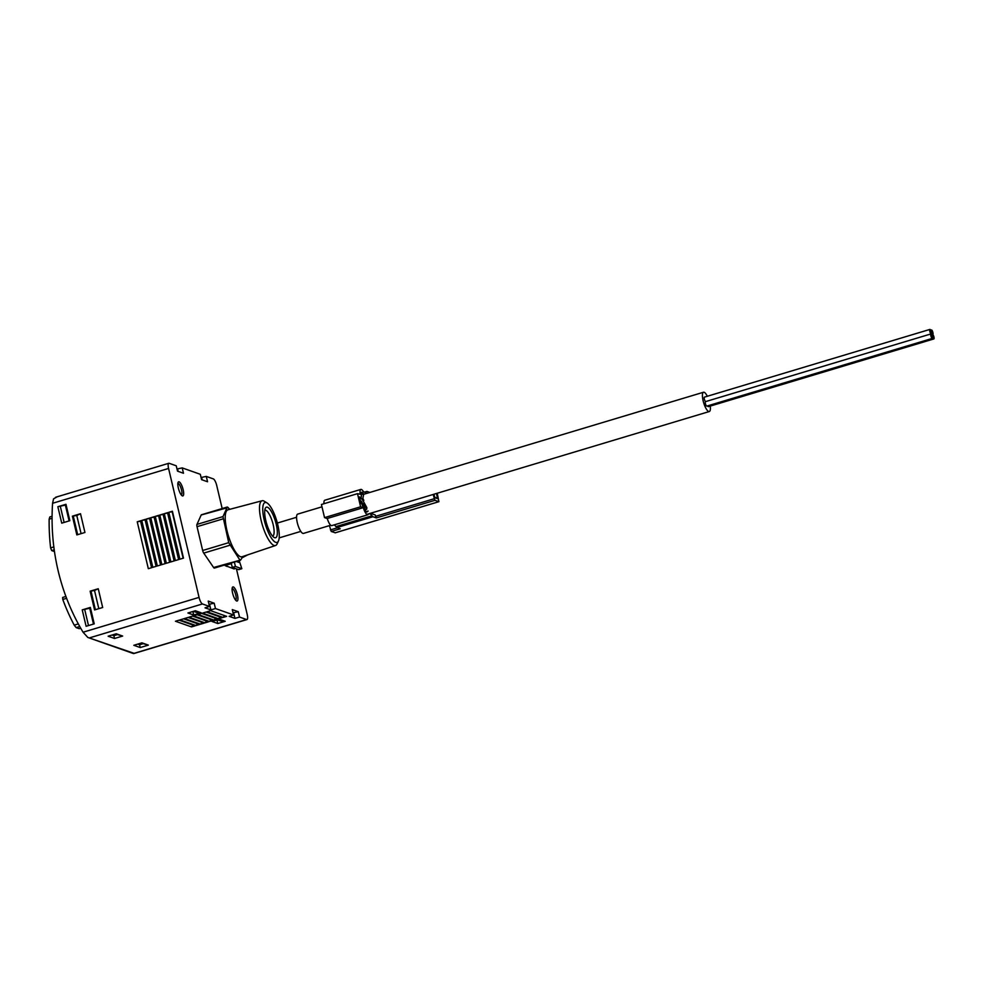 <?xml version="1.0" encoding="UTF-8"?>
<svg xmlns="http://www.w3.org/2000/svg" width="983" height="983" viewBox="0 0 983 983"><rect width="100%" height="100%" fill="white"/><g stroke="black" fill="none" stroke-linecap="round" stroke-linejoin="round"><path stroke-width="1.47" d="M214.073 568.002L214.577 567.855A2.949 0.848 -106.7 0 1 214.368 568.076A2.949 0.848 -106.7 0 1 213.606 567.51L203.739 553.11A2.949 0.848 -106.7 0 1 202.67 550.505L197.042 526.679A2.949 0.848 -106.7 0 1 196.956 524.418L201.196 514.994A2.949 0.848 -106.7 0 1 201.404 514.785L227.343 506.995M236.436 568.874L247.2 614.4A6.144 1.757 -106.7 0 1 246.954 619.573A6.144 1.757 -106.7 0 1 246.573 619.548L239.533 617.066L238.267 611.709L232.295 609.595L233.561 614.953L215.461 608.551L214.196 603.206L208.224 601.092L209.49 606.45L202.449 603.955A6.144 1.757 -106.7 0 1 199.058 597.394L168.572 468.449A6.144 1.757 -106.7 0 1 168.806 463.276A6.144 1.757 -106.7 0 1 169.187 463.3L176.24 465.795L177.505 471.14L183.477 473.253L182.211 467.896L177.001 469.002M182.211 467.896L200.311 474.298L201.576 479.655L207.548 481.756L206.283 476.399L213.323 478.893A6.144 1.757 -106.7 0 1 216.715 485.467L222.17 508.543M182.42 495.899A7.373 2.101 73.3 0 0 182.666 487.924A7.373 2.101 73.3 0 0 178.132 482.309A7.373 2.101 73.3 0 0 178.734 489.473A7.373 2.101 73.3 0 0 182.174 495.788A7.373 2.101 73.3 0 0 182.42 495.899M236.682 601.018A7.373 2.101 73.3 0 0 236.928 593.032A7.373 2.101 73.3 0 0 232.393 587.429A7.373 2.101 73.3 0 0 232.996 594.592A7.373 2.101 73.3 0 0 236.436 600.896A7.373 2.101 73.3 0 0 236.682 601.018M234.003 568.223L234.175 568.985L226.176 565.938M65.91 596.472L62.629 597.455L62.789 599.458A221.089 207.401 109.5 0 0 74.204 625.151L76.158 627.596L79.205 628.678L80.717 628.223M80.741 628.272L79.205 628.678M52.087 516.259L49.826 516.947L49.15 519.184A221.089 207.401 109.5 0 0 50.6 547.875L51.694 550.591L54.47 551.574M246.573 619.548L134.093 653.339L87.843 637.463L83.063 632.216A221.089 207.401 109.5 0 1 52.578 503.284L53.574 498.811L56.707 497.079M148.347 645.118L140.225 647.551L133.811 645.29L141.921 642.845L148.347 645.118L141.183 643.079M217.796 623.529L225.23 621.293L219.455 619.253L212.009 621.489L217.796 623.529L216.96 620.003M193.712 615.026L201.159 612.79L195.384 610.75L187.937 612.987L193.712 615.026L192.889 611.5M218.558 618.786L222.158 617.705L206.111 612.028L202.51 613.122L218.558 618.786L220.081 616.968M214.048 620.138L217.648 619.057L201.601 613.392L198.001 614.473L214.048 620.138L215.572 618.319M209.539 621.502L213.139 620.408L197.091 614.744L193.491 615.825L209.539 621.502L211.062 619.683M205.029 622.853L208.629 621.772L192.582 616.095L188.982 617.177L205.029 622.853L206.553 621.035M200.52 624.205L204.12 623.124L188.072 617.447L184.472 618.54L200.52 624.205L202.043 622.386M196.01 625.557L199.61 624.475L183.563 618.811L179.963 619.892L196.01 625.557L197.534 623.738M191.501 626.908L195.101 625.827L179.053 620.162L175.453 621.244L191.501 626.908L193.024 625.102M223.067 617.435L226.668 616.353L210.62 610.676L207.02 611.758L223.067 617.435L224.591 615.616M215.461 608.551L210.89 609.89L205.029 607.826L209.49 606.45M239.533 617.066L234.962 618.393L229.113 616.329L233.561 614.953M122.666 636.05L114.544 638.483L108.13 636.21L116.24 633.777L122.666 636.05L115.502 633.998M206.283 476.399L201.073 477.517M65.37 505.09L57.85 506.724L61.732 523.14L69.842 520.695L65.959 504.291L65.37 505.09L69.105 520.916M57.85 506.724L65.959 504.291M89.748 608.244L82.228 609.878L86.111 626.282L94.233 623.849L90.35 607.433L89.748 608.244L93.483 624.07M82.228 609.878L90.35 607.433M94.515 590.488L90.129 591.188L94.565 609.939L102.674 607.494L98.251 588.743L94.515 590.488L98.816 608.661M90.129 591.188L98.251 588.743M76.785 515.473L72.398 516.161L76.834 534.924L84.943 532.479L80.508 513.728L76.785 515.473L81.085 533.646M72.398 516.161L80.508 513.728M137.239 521.801L148.322 568.69L151.923 567.596L140.839 520.72L137.239 521.801L140.581 521.211L151.579 567.707M141.749 520.449L152.832 567.326L156.432 566.245L145.349 519.368L141.749 520.449L145.091 519.86L156.088 566.355M146.258 519.085L157.341 565.975L160.942 564.893L149.858 518.004L146.258 519.085L149.6 518.508L160.598 565.004M150.768 517.734L161.851 564.623L165.451 563.542L154.368 516.653L150.768 517.734L154.11 517.156L165.107 563.64M155.277 516.382L166.36 563.271L169.961 562.19L158.877 515.301L155.277 516.382L158.619 515.792L169.617 562.288M159.787 515.031L170.87 561.92L174.47 560.826L163.387 513.949L159.787 515.031L163.129 514.441L174.114 560.937M164.296 513.679L175.379 560.556L178.98 559.474L167.896 512.585L164.296 513.679L167.638 513.089L178.623 559.585M168.806 512.315L179.889 559.204L183.489 558.123L172.406 511.234L168.806 512.315L172.148 511.738L183.133 558.233M73.356 516.505L77.657 534.666M91.087 591.52L95.388 609.693M84.759 609.743L88.495 625.569M60.368 506.601L64.116 522.415M202.228 479.876L201.712 477.738M178.144 471.373L177.64 469.235M238.267 611.709L233.057 612.814M233.696 613.036L234.962 618.393M214.196 603.206L208.986 604.312M209.625 604.533L210.89 609.89M200.778 612.655L198.849 613.232L193.454 611.328M224.849 621.158L222.92 621.735L217.526 619.831M140.225 647.551L139.561 644.75L137.755 644.098M139.561 644.75L142.99 643.718M114.544 638.483L113.881 635.669L112.074 635.03M113.881 635.669L117.309 634.637M181.327 495.002A6.045 1.72 73.3 0 0 181.191 488.735A6.045 1.72 73.3 0 0 177.862 483.439M235.601 600.109A6.045 1.72 73.3 0 0 235.453 593.855A6.045 1.72 73.3 0 0 232.123 588.547M229.936 509.28L227.233 507.179L222.994 516.591L228.72 542.677L239.655 559.696L240.614 560.027L243.022 556.427M267.069 502.964L264.341 501.269A23.359 6.672 73.3 0 0 262.105 500.752L227.958 509.808A24.514 7.004 73.3 0 0 227.515 532.786A24.514 7.004 73.3 0 0 240.466 556.685A24.514 7.004 73.3 0 0 242.051 556.759L275.535 545.504A23.359 6.672 73.3 0 0 277.12 543.845L278.472 540.92A20.827 5.947 73.3 0 0 276.714 520.757A20.827 5.947 73.3 0 0 267.069 502.964A20.827 5.947 73.3 0 0 263.972 519.012A20.827 5.947 73.3 0 0 275.719 542.346A20.827 5.947 73.3 0 0 278.472 540.92M228.203 507.523L201.196 514.994M213.606 567.51L240.614 560.027M272.574 536.104A13.516 3.858 73.3 0 0 272.647 536.079A13.516 3.858 73.3 0 0 272.463 522.034A13.516 3.858 73.3 0 0 264.869 510.202A13.516 3.858 73.3 0 0 264.796 510.226M274.613 537.701A15.961 4.559 73.3 0 0 275.154 520.412A15.961 4.559 73.3 0 0 265.324 508.26A15.961 4.559 73.3 0 0 266.651 523.779A15.961 4.559 73.3 0 0 274.097 537.455A15.961 4.559 73.3 0 0 274.613 537.701M262.105 500.752A23.359 6.672 73.3 0 0 261.687 522.649A23.359 6.672 73.3 0 0 274.036 545.442A23.359 6.672 73.3 0 0 275.535 545.504M226.975 566.429L225.058 565.544L231.374 563.64L232.258 567.4L235.416 566.454L241.83 568.715L239.188 560.617M235.416 566.454L234.372 562.055M238.5 560.826L238.869 562.411L236.276 561.49M232.258 567.4L238.672 569.661L241.83 568.715M234.261 568.1L233.168 568.616M224.91 564.906L225.058 565.544M321.982 506.823L297.665 514.121A10.076 2.875 73.3 0 0 297.812 524.603A10.076 2.875 73.3 0 0 303.464 533.413L330.693 525.241M710.254 406.09A10.076 2.875 -106.7 0 1 709.308 411.533A10.076 2.875 -106.7 0 1 708.682 411.496A10.076 2.875 -106.7 0 1 703.373 401.728A10.076 2.875 -106.7 0 1 703.509 392.242A10.076 2.875 -106.7 0 1 704.135 392.278A10.076 2.875 -106.7 0 1 707.305 396.272M932.314 338.398L706.838 406.102A2.335 0.664 -106.7 0 1 706.691 406.09A2.335 0.664 -106.7 0 1 705.462 403.829A2.335 0.664 -106.7 0 1 705.499 401.629L930.962 333.925A2.335 0.664 -106.7 0 1 932.277 335.965A2.335 0.664 -106.7 0 1 932.314 338.398A2.335 0.664 -106.7 0 1 932.167 338.385A2.335 0.664 -106.7 0 1 930.938 336.125A2.335 0.664 -106.7 0 1 930.962 333.925M933.85 338.938A2.335 0.664 -106.7 0 1 933.703 338.926A2.335 0.664 -106.7 0 1 932.474 336.665A2.335 0.664 -106.7 0 1 932.511 334.466A2.335 0.664 -106.7 0 1 933.813 336.505A2.335 0.664 -106.7 0 1 933.85 338.938L708.387 406.643A2.335 0.664 -106.7 0 1 708.239 406.643A2.335 0.664 -106.7 0 1 707.588 405.881M705.634 401.592A2.335 0.664 -106.7 0 1 704.406 399.319A2.335 0.664 -106.7 0 1 704.43 397.132L929.906 329.416A2.335 0.664 -106.7 0 1 931.208 331.468A2.335 0.664 -106.7 0 1 931.245 333.888A2.335 0.664 -106.7 0 1 931.098 333.888A2.335 0.664 -106.7 0 1 929.869 331.615A2.335 0.664 -106.7 0 1 929.906 329.416M932.646 334.429A2.335 0.664 -106.7 0 1 931.405 332.156A2.335 0.664 -106.7 0 1 931.442 329.969A2.335 0.664 -106.7 0 1 932.756 332.008A2.335 0.664 -106.7 0 1 932.781 334.441A2.335 0.664 -106.7 0 1 932.646 334.429M437.251 493.233L438.897 501.686L434.953 500.322L376.329 517.93L375.187 514.945L372.36 513.949A5.849 1.671 -106.7 0 1 371.82 513.372A16.748 4.792 -106.7 0 0 371.5 512.979M434.953 500.322L433.134 494.474M335.252 532.786L331.234 531.471L329.416 525.622M376.329 517.93L372.95 516.739A8.798 2.507 -106.7 0 1 372.016 515.792A13.811 3.944 -106.7 0 0 368.994 513.863A13.811 3.944 -106.7 0 0 368.256 514.453A7.864 2.249 -106.7 0 1 367.826 514.785A7.864 2.249 -106.7 0 1 362.997 506.343L362.113 502.596L361.216 501.011L361.166 503.321L359.852 499.217L359.889 498.381L362.199 499.18L366.843 507.658L366.72 509.231L363.464 503.566L363.968 506.687A4.915 1.401 -106.7 0 0 366.978 511.959A4.915 1.401 -106.7 0 0 367.249 511.75A16.748 4.792 -106.7 0 1 368.146 511.049L366.217 511.627M331.234 531.471L340.253 528.768L336.874 527.564A8.798 2.507 -106.7 0 1 335.94 526.618A13.811 3.944 -106.7 0 0 334.122 524.91M367.826 514.785L331.762 525.61A7.864 2.249 -106.7 0 1 327.265 518.483M372.95 516.739L336.874 527.564M324.537 517.623L360.601 506.786L363.169 507.695L327.106 518.533L324.537 517.623L321.429 504.488L357.505 493.663L360.22 494.289A7.864 2.249 -106.7 0 1 360.872 489.411A7.864 2.249 -106.7 0 1 362.592 490.492A13.811 3.944 -106.7 0 0 365.615 492.409A13.811 3.944 -106.7 0 0 366.352 491.819A8.798 2.507 -106.7 0 1 366.831 491.439A8.798 2.507 -106.7 0 1 366.966 491.414L369.866 492.446M360.601 506.786L357.505 493.663M323.972 503.726A7.864 2.249 -106.7 0 1 324.795 500.236L360.872 489.411M363.169 507.695L361.056 501.576M362.973 500.605L363.821 500.359L362.887 498.381L363.735 493.982A16.748 4.792 -106.7 0 1 362.788 492.913A4.915 1.401 -106.7 0 0 361.719 492.237A4.915 1.401 -106.7 0 0 361.314 495.285A3.44 0.983 -106.7 0 1 361.031 497.423A3.44 0.983 -106.7 0 1 360.81 497.41L359.397 496.919L359.348 497.754L361.007 503.493L361.351 501.477M436.563 493.441L437.435 498.59L435.088 497.791L433.81 494.265M366.72 509.231L365.012 509.735M363.735 493.982L361.24 494.732M362.887 498.381L361.289 498.86M373.257 512.45L371.623 513.138M76.158 627.596L79.758 626.515M74.204 625.151L78.321 623.91M62.789 599.458L66.598 598.303M51.694 550.591L54.225 549.829M50.6 547.875L53.844 546.904M49.15 519.184L52.074 518.311M89.957 637.734L202.449 603.955M52.578 503.284L168.572 468.449M83.063 632.216L199.058 597.394M222.994 516.591L196.956 524.418M223.08 518.864L197.042 526.679M228.72 542.677L202.67 550.505M229.776 545.282L203.739 553.11M434.142 498.75L375.518 516.358M337.476 527.785L330.423 529.898M438.811 501.686L335.092 532.835M372.016 515.792L335.94 526.618M366.352 491.819L364.668 492.323M437.484 497.349L435.518 497.951M360.81 497.41L359.373 497.84M362.788 492.913L361.203 493.392M133.455 653.56L88.187 637.574M133.737 653.572L246.954 619.573M55.589 497.275L168.806 463.276M240.307 560.285L214.368 568.076M242.26 557.705L247.765 554.842M279.184 537.885L300.798 531.398M277.366 523.042L296.559 517.279M366.77 514.404L709.308 411.533M363.673 494.302L703.509 392.242M932.511 334.466L931.761 334.687M931.442 329.969L930.692 330.19M366.831 491.439L364.374 492.176M438.897 501.686L335.178 532.835M361.031 497.423L359.397 497.914"/></g></svg>
